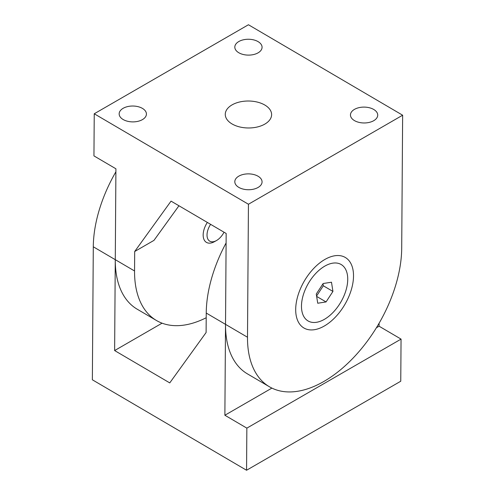 <?xml version="1.0" encoding="UTF-8"?>
<svg xmlns="http://www.w3.org/2000/svg" width="495" height="495" viewBox="0 0 495 495"><rect width="100%" height="100%" fill="white"/><g stroke="black" fill="none" stroke-linecap="round" stroke-linejoin="round"><path stroke-width="0.74" d="M301.474 306.083A32.713 18.736 120.4 0 0 301.474 306.294A32.713 18.736 120.4 0 0 324.51 319.275A32.713 18.736 120.4 0 0 347.738 279.372A32.713 18.736 120.4 0 0 325.159 265.92A32.713 18.736 120.4 0 0 301.474 306.083M295.694 309.425A40.887 23.414 120.4 0 0 303.911 327.999A40.887 23.414 120.4 0 0 335.4 317.116A40.887 23.414 120.4 0 0 353.517 276.037A40.887 23.414 120.4 0 0 345.293 257.462A40.887 23.414 120.4 0 0 313.811 268.339A40.887 23.414 120.4 0 0 295.694 309.425A40.887 23.414 120.4 0 0 303.911 327.999A40.887 23.414 120.4 0 0 335.4 317.116A40.887 23.414 120.4 0 0 353.517 276.037A40.887 23.414 120.4 0 0 345.293 257.462A40.887 23.414 120.4 0 0 313.811 268.339A40.887 23.414 120.4 0 0 295.694 309.425M346.259 289.34A32.713 18.736 -59.6 0 1 308.051 320.946A32.713 18.736 -59.6 0 1 302.952 296.121A32.713 18.736 -59.6 0 1 341.16 264.516A32.713 18.736 -59.6 0 1 346.259 289.34M332.937 291.425L331.483 282.218L323.148 283.524L316.268 294.036L317.728 303.237L326.063 301.931L332.937 291.425L323.303 285.77L316.583 296.035M322.988 283.771L323.303 285.77M326.063 301.931L316.645 296.406M210.616 224.346A13.631 7.802 120.4 0 0 207.634 230.825A13.631 7.802 120.4 0 0 216.42 240.582A13.631 7.802 120.4 0 0 224.018 232.211M207.337 222.422A16.354 9.368 120.4 0 0 203.897 229.977A16.354 9.368 120.4 0 0 206.452 242.389A16.354 9.368 120.4 0 0 214.446 241.684L216.42 240.582M264.825 105.039A23.172 13.483 0.4 0 0 239.617 101.989A23.172 13.483 0.4 0 0 225.268 114.333A23.172 13.483 0.4 0 0 232.056 123.954A23.172 13.483 0.4 0 0 257.264 127.005A23.172 13.483 0.4 0 0 271.613 114.661A23.172 13.483 0.4 0 0 264.825 105.039M402.639 115.211L401.705 248.218A109.036 62.444 -59.6 0 1 323.984 381.397A109.036 62.444 -59.6 0 1 269.428 386.774L247.457 373.886A109.036 62.444 120.4 0 1 225.528 324.355L226.166 233.467L171.041 201.125L134.69 251.51L134.553 270.975L115.279 259.671L115.917 168.789L93.945 155.894L94.242 113.776L248.44 24.75L402.639 115.211L248.44 204.243L94.242 113.776M115.279 259.671A109.036 62.444 120.4 0 0 137.202 309.202L156.482 320.512A109.036 62.444 120.4 0 0 206.211 317.74M178.942 205.765L153.964 240.378L134.69 251.51M134.553 270.975A109.036 62.444 120.4 0 0 156.482 320.512M258.081 41.623A13.631 7.932 0.4 0 0 243.249 39.829A13.631 7.932 0.4 0 0 234.816 47.093A13.631 7.932 0.4 0 0 238.807 52.748A13.631 7.932 0.4 0 0 253.632 54.543A13.631 7.932 0.4 0 0 262.072 47.285A13.631 7.932 0.4 0 0 258.081 41.623M142.43 108.393A13.631 7.932 0.4 0 0 127.599 106.598A13.631 7.932 0.4 0 0 119.159 113.862A13.631 7.932 0.4 0 0 123.15 119.524A13.631 7.932 0.4 0 0 137.981 121.318A13.631 7.932 0.4 0 0 146.421 114.054A13.631 7.932 0.4 0 0 142.43 108.393M258.074 176.245A13.631 7.932 0.4 0 0 243.249 174.444A13.631 7.932 0.4 0 0 234.809 181.708A13.631 7.932 0.4 0 0 238.8 187.37A13.631 7.932 0.4 0 0 253.626 189.164A13.631 7.932 0.4 0 0 262.065 181.9A13.631 7.932 0.4 0 0 258.074 176.245M373.731 109.469A13.631 7.932 0.4 0 0 358.9 107.675A13.631 7.932 0.4 0 0 350.46 114.939A13.631 7.932 0.4 0 0 354.451 120.601A13.631 7.932 0.4 0 0 369.282 122.395A13.631 7.932 0.4 0 0 377.722 115.131A13.631 7.932 0.4 0 0 373.731 109.469M269.428 386.774A109.036 62.444 -59.6 0 1 247.5 337.243L248.44 204.243M246.85 428.132L401.055 339.106L400.758 381.224L246.56 470.25L246.85 428.132L224.879 415.243L225.516 324.361A109.036 62.444 -59.6 0 1 225.541 322.839M401.055 339.106L379.083 326.211L379.102 323.223M379.083 326.211L376.398 327.764M271.897 388.099L224.879 415.243M115.292 258.155A109.036 62.444 -59.6 0 0 115.267 259.677L114.63 350.559L169.754 382.901L206.106 332.522L206.242 313.05A109.036 62.444 -59.6 0 1 226.104 242.958M162.069 323.173L114.63 350.559M115.898 171.777A109.036 62.444 120.4 0 0 93.295 246.782L92.361 379.789L246.56 470.25M225.528 324.355L247.5 337.243M206.242 313.05L225.516 324.361M115.267 259.677L93.295 246.782"/></g></svg>
